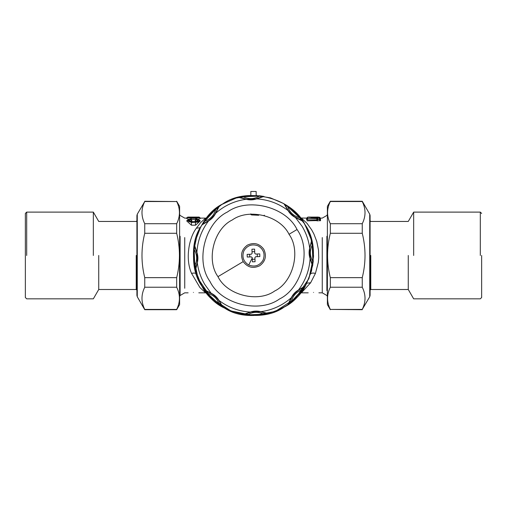 <?xml version="1.0" encoding="UTF-8"?>
<svg xmlns="http://www.w3.org/2000/svg" width="507" height="507" viewBox="0 0 507 507"><rect width="100%" height="100%" fill="white"/><g stroke="black" fill="none" stroke-linecap="round" stroke-linejoin="round"><path stroke-width="0.76" d="M193.459 292.45C186.576 292.862 186.576 292.862 193.459 292.45C200.347 292.862 200.347 292.862 193.459 292.45M313.541 292.45C306.653 292.862 306.653 292.862 313.541 292.45C320.424 292.862 320.424 292.862 313.541 292.45M206.571 292.926L205.595 292.831L199.923 287.551L191.557 273.381C185.112 259.102 188.877 237.954 196.38 228.169L200.563 222.655L205.595 218.118L200.094 218.118M195.537 225.197L200.227 220.938L199.549 220.133L196.71 219.011L195.917 219.651L197.229 220.006L197.261 221.071L195.468 221.622L191.45 221.622L189.479 220.786L189.757 219.956L191.006 219.651L190.683 219.176M195.468 222.3C199.821 221.274 200.233 220.19 196.703 219.056L196.526 219.417C198.82 220.304 198.465 221.071 195.468 221.717L191.45 221.717C188.452 221.071 188.103 220.304 190.398 219.417L190.214 219.056C186.69 220.19 187.102 221.274 191.45 222.3L195.468 222.3L195.468 225.197L191.386 225.197M191.031 219.506L195.892 219.506M198.174 219.303L200.347 218.416L199.688 217.63C200.157 217.281 198.814 217.097 195.658 217.085L191.266 217.085C186.817 217.224 186.817 217.541 191.266 218.035L195.658 218.035C200.1 217.541 200.1 217.224 195.658 217.085L191.266 217.085C188.084 217.11 186.734 217.294 187.229 217.63L191.266 218.302L196.805 218.27L199.688 217.63M188.75 219.303L186.576 218.416L187.229 217.63M191.861 220.805L190.398 219.417L191.481 221.128L191.861 220.805L191.348 219.848M191.481 221.128L190.353 221.458M196.241 219.176L195.056 220.805L196.57 221.458M196.703 219.056L196.963 219.303L196.703 219.056L195.575 219.848M191.45 222.3L191.45 225.197L186.696 220.938L187.368 220.139L191.45 222.478L197.679 222.136L199.378 221.185L199.549 220.139M189.447 217.63L197.477 217.63M191.266 217.142L195.658 217.142C198.814 217.281 198.814 217.503 195.658 217.82L191.266 217.82C188.11 217.503 188.11 217.281 191.266 217.142L191.266 218.333M317.743 217.053L316.038 217.091C318.333 217.047 318.333 217.047 316.038 217.091L311.038 217.091C308.75 217.047 308.75 217.047 311.038 217.091L309.302 217.047L309.878 217.332M317.902 218.568L317.895 219.1L319.195 219.1L319.176 217.528L317.908 217.528L316.926 218.016L307.895 218.333L317.255 218.333L317.902 218.568L317.306 218.821L317.306 219.347L319.784 219.347L319.784 217.801L319.176 217.801L320.43 218.485M199.093 217.37L199.707 217.37L199.093 217.37M187.216 217.37L187.831 217.37L186.563 218.13L187.229 217.357L187.831 217.37L187.216 217.37M189.954 219.303L190.822 219.303L191.38 219.886M195.056 220.805L196.526 219.417L195.436 221.128M187.368 220.139L190.119 219.018L191.367 219.867M317.325 218.092L307.299 218.283L317.255 218.593L316.539 220.589L317.306 219.347L317.895 219.347L316.964 220.843L320.551 220.589L320.456 218.511M307.299 218.283L307.901 218.283L306.659 218.916M317.908 217.839L317.116 217.997M317.908 217.528L317.3 217.801M320.12 220.843L319.195 219.1L320.551 220.589M317.255 218.333L316.571 219.949M307.039 219.88L306.577 219.683L307.895 218.333L307.039 219.88L316.412 219.88M300.429 218.023L306.64 218.118L307.907 217.047L317.205 217.332M311.038 217.465C306.222 217.326 306.222 217.326 311.038 217.465L316.038 217.465C320.855 217.326 320.855 217.326 316.038 217.465L316.038 217.18C320.082 217.034 320.082 217.034 316.038 217.18L311.038 217.18C307.001 217.034 307.001 217.034 311.038 217.18L311.038 218.384M320.126 218.156L319.714 217.338M200.36 218.13L199.093 217.085L200.36 218.13M306.963 220.843L316.539 220.589M306.577 219.683L306.608 218.967M306.64 218.118L307.369 218.2M306.602 219.005L306.627 218.511M301.405 218.118L307.008 223.314L311.64 229.798L313.915 234.031L316.748 241.395L318.516 250.154L318.745 257.816L318.314 262.373L315.443 273.381L310.62 282.779L301.405 292.831L308.205 292.831M305.239 225.013L311.456 239.792L313.541 255.642L311.52 270.909L306.19 284.256C294.307 311.615 249.495 324.759 224.715 308.161C197.362 296.278 184.212 251.472 200.81 226.686L209.841 214.258L221.73 204.53L235.698 198.136L250.832 195.493L250.832 191.488L256.168 191.488L256.168 195.493L270.427 197.869L283.705 203.586L295.226 212.306L304.339 223.53L310.499 236.604L313.358 250.775L312.743 265.212L308.7 279.091M221.534 204.651L209.587 214.531L200.81 226.686L195.163 241.269L193.478 256.808L198.066 278.539L211.52 298.395L231.674 311.406L253.5 315.512L275.326 311.406L295.48 298.395L308.934 278.539L313.522 256.808L311.71 240.755L305.068 224.728C292.165 197.838 246.896 186.386 222.757 203.903C195.867 216.806 184.415 262.075 201.932 286.214C214.835 313.104 260.104 324.562 284.243 307.046C311.133 294.136 322.585 248.867 305.068 224.728M197.179 234.678L193.604 251.358L194.98 268.894L201.285 285.105L211.324 298.205L230.153 310.785L253.5 315.512M264.401 215.222L263.9 215.443M258.735 215.266L251.795 214.955L251.028 214.708L250.902 213.853M313.218 261.447L312.863 261.409C312.692 263.836 312.502 264.787 312.28 264.274L310.094 258.602C308.909 255.141 308.776 251.643 309.701 248.107L311.571 240.616L312.604 245.033L313.218 261.447L312.521 265.928L310.094 258.602C309.365 270.237 305.487 280.707 298.446 290.004L305.068 286.03L302.673 289.884L302.381 289.681C296.538 291.683 292.837 295.67 291.278 301.646C289.446 303.243 288.635 303.782 288.844 303.262L291.779 297.184C293.49 294.63 295.549 292.406 297.964 290.511L303.807 287.127L302.381 289.681L291.278 301.646L291.506 301.925L287.843 304.599L291.31 297.704C292.913 294.415 295.296 291.848 298.446 290.004L297.964 290.511M291.779 297.184L291.31 297.704C282.564 305.417 272.417 310.075 260.864 311.672L268.355 313.541L263.938 314.574L263.881 314.226C258.329 311.513 252.892 311.716 247.562 314.841L244.704 314.258L251.073 312.033L260.167 311.691L266.688 313.427L263.881 314.226L247.562 314.841L247.53 315.196L243.049 314.492L250.376 312.071C253.83 310.88 257.328 310.747 260.864 311.672L260.167 311.691M251.073 312.033L250.376 312.071C238.734 311.342 228.27 307.457 218.967 300.423L222.941 307.039L219.087 304.65L219.297 304.352C217.294 298.515 213.301 294.814 207.325 293.255C205.734 291.417 205.196 290.606 205.715 290.815L211.793 293.749C214.341 295.461 216.565 297.527 218.46 299.941L221.844 305.778L219.297 304.352L207.325 293.255L207.046 293.477L204.372 289.814L211.273 293.28C214.556 294.89 217.123 297.267 218.967 300.423L218.46 299.941M259.47 195.753L259.438 196.108L262.296 196.691L256.624 198.877C253.17 200.069 249.672 200.195 246.136 199.27L238.645 197.407L243.062 196.367L259.47 195.753L263.951 196.45L256.624 198.877C268.266 199.606 278.73 203.491 288.033 210.525L284.059 203.909L287.913 206.298L287.703 206.59C289.706 212.433 293.699 216.134 299.675 217.693L301.285 220.127L295.207 217.199C292.659 215.488 290.435 213.422 288.54 211.007L285.156 205.17C284.909 204.67 285.758 205.139 287.703 206.59L299.675 217.693L299.954 217.465L302.628 221.128L295.727 217.668C292.444 216.058 289.877 213.681 288.033 210.525L288.54 211.007M211.254 293.414L204.815 284.497C200.835 277.792 198.332 270.573 197.299 262.841L195.429 270.326L194.396 265.915L194.751 265.852C197.464 260.306 197.261 254.869 194.137 249.539C194.308 247.112 194.498 246.161 194.72 246.675L196.944 253.05L197.286 262.138L195.544 268.659L194.751 265.852L194.137 249.539L193.782 249.501L194.479 245.02L196.906 252.347C198.091 255.807 198.224 259.305 197.299 262.841L197.286 262.138M196.805 252.429L196.944 253.05L196.906 252.347C197.635 240.711 201.513 230.241 208.554 220.944L201.932 224.918L204.327 221.065L204.619 221.267C210.462 219.265 214.163 215.272 215.722 209.296C217.554 207.705 218.365 207.167 218.156 207.686L215.222 213.764C213.51 216.318 211.451 218.542 209.036 220.437L203.193 223.815L204.619 221.267L215.722 209.296L215.494 209.023L219.157 206.349L215.69 213.244C214.087 216.527 211.704 219.094 208.554 220.944L209.036 220.437M305.068 286.03L298.718 289.96L295.378 292.761M287.843 304.599L289.909 300.569M268.355 313.541L261.086 311.83L256.751 311.45M243.049 314.492L247.359 313.104M222.941 307.039L219.018 300.689L216.216 297.356M204.372 289.814L208.409 291.886M295.207 217.199L302.185 226.452C306.165 233.157 308.668 240.375 309.701 248.107L311.456 242.289L312.249 245.096C309.536 250.642 309.739 256.079 312.863 261.409L312.249 245.096L312.604 245.033M311.571 240.616L309.859 247.885L309.479 252.226M312.521 265.928L311.133 261.612M284.059 203.909L287.982 210.259L290.784 213.593M302.628 221.128L298.591 219.062M195.429 270.326L195.544 268.659M194.479 245.02L195.905 249.431M201.932 224.918L203.193 223.815M219.157 206.349L217.047 210.475M215.564 213.232L215.222 213.764L215.564 213.232M255.927 198.915L246.136 199.27C234.583 200.873 224.436 205.531 215.69 213.244L215.222 213.764M246.833 199.257L240.312 197.521C239.786 197.337 240.717 197.071 243.119 196.722C248.671 199.435 254.108 199.232 259.438 196.108L243.119 196.722L243.062 196.367M238.645 197.407L245.914 199.118L250.249 199.492M263.951 196.45L259.641 197.844M289.028 234.297C280.137 215.773 248.95 207.883 232.32 219.949C213.796 228.834 205.905 260.021 217.972 276.651C226.863 295.175 258.05 303.066 274.68 290.999C293.204 282.107 301.095 250.927 289.028 234.297L297.039 229.519C286.144 206.818 247.923 197.147 227.548 211.932C204.841 222.833 195.176 261.048 209.961 281.429C220.856 304.13 259.077 313.801 279.452 299.01C302.159 288.115 311.824 249.9 297.039 229.519M310.195 258.519L309.714 248.81M294.808 293.344L292.444 296.202M292.095 296.703L288.844 303.262M255.927 311.463L252.239 311.811M251.637 311.919L244.704 314.258M215.627 296.779L212.769 294.421M212.268 294.073L205.715 290.815M309.485 253.044L309.84 256.738M309.948 257.334L312.28 264.274M291.373 214.169L294.231 216.527M294.732 216.876L301.285 220.127M195.563 268.621L197.141 263.063L197.521 258.722M197.515 257.905L197.16 254.21M197.052 253.614L194.72 246.675M203.237 223.802L208.282 220.989L211.622 218.187M212.192 217.604L214.556 214.74M214.905 214.246L218.156 207.686M251.073 199.485L254.761 199.137M255.363 199.029L262.296 196.691M243.189 261.625C247.549 267.449 253.037 268.837 259.647 265.788C265.478 261.422 266.866 255.934 263.811 249.324C259.451 243.493 253.963 242.105 247.353 245.16C241.522 249.526 240.134 255.008 243.189 261.625L217.972 276.651M255.686 256.726L254.913 257.556L255.072 261.726L252.404 261.827L252.245 257.657L251.415 256.884L252.245 257.657L251.415 256.884L247.245 257.043L247.15 254.375L251.314 254.222L252.087 253.392L251.314 254.222L252.087 253.392L251.928 249.222L254.596 249.121L254.755 253.291L255.585 254.058L254.755 253.291L255.585 254.058L259.755 253.906L259.85 256.567L255.686 256.726L254.913 257.556L255.686 256.726M257.245 253.994L257.347 256.662M252.023 251.732L254.691 251.63M249.653 254.286L249.755 256.948M252.309 259.318L254.977 259.216M250.832 195.493L236.452 197.907L222.193 204.245M248.741 265.028C243.278 261.549 241.681 256.776 243.949 250.712C247.429 245.255 252.201 243.658 258.259 245.92C263.722 249.4 265.319 254.172 263.051 260.237C259.571 265.693 254.799 267.29 248.741 265.028L252.258 257.962M136.225 255.471L136.225 289.497L136.225 255.471M136.915 220.76L136.225 221.451L98.732 221.451L93.339 212.11L26.687 212.11L25.35 213.447L25.35 297.501L26.687 298.832L93.339 298.832L98.732 289.497L136.225 289.497L136.915 290.188M26.687 255.471L26.687 212.11L26.687 255.471M93.339 255.471L93.339 212.11L93.339 255.471M98.732 255.471L98.732 289.497L98.732 255.471M370.775 255.471L370.775 289.497L370.775 255.471M481.65 255.471L481.65 297.501L481.65 255.471M480.313 255.471L480.313 212.11L480.313 255.471M413.661 255.471L413.661 212.11L413.661 255.471M408.268 255.471L408.268 289.497L408.268 255.471M369.723 296.766L369.723 214.176L370.085 215.532L370.085 295.416L369.723 296.766L362.258 309.416C365.934 302.02 365.934 294.624 362.258 287.235L362.258 277.652C365.934 262.867 365.934 248.081 362.258 233.29L362.258 223.714C365.934 216.324 365.934 208.928 362.258 201.532L330.323 201.532C326.641 208.928 326.641 216.324 330.323 223.714L330.323 233.29C326.641 248.081 326.641 262.867 330.323 277.652L330.323 287.235C326.641 294.624 326.641 302.02 330.323 309.416L362.258 309.695M330.323 309.695L327.389 304.612L327.389 206.336L330.323 201.254L362.258 201.254L369.723 214.176M362.258 233.29L330.323 233.29M330.323 223.714L362.258 223.714M330.323 277.652L362.258 277.652M362.258 287.235L330.323 287.235M330.323 309.416L362.258 309.416M137.277 214.176L137.277 296.766L136.915 295.416L136.915 215.532L137.277 214.176L144.742 201.532C141.066 208.928 141.066 216.324 144.742 223.714L144.742 233.29C141.066 248.081 141.066 262.867 144.742 277.652L144.742 287.235C141.066 294.624 141.066 302.02 144.742 309.416L176.677 309.416C180.359 302.02 180.359 294.624 176.677 287.235L176.677 277.652C180.359 262.867 180.359 248.081 176.677 233.29L176.677 223.714C180.359 216.324 180.359 208.928 176.677 201.532L144.742 201.254M176.677 201.254L179.611 206.336L179.611 304.612L176.677 309.695L144.742 309.695L137.277 296.766M144.742 277.652L176.677 277.652M176.677 287.235L144.742 287.235M176.677 233.29L144.742 233.29M144.742 223.714L176.677 223.714M176.677 201.532L144.742 201.532M179.611 296.367L180.118 295.499L180.118 236.281M184.738 237.561L184.738 288.261L184.738 237.561M195.658 218.333L195.658 217.142M195.658 218.035L195.658 219.506M191.266 218.035L191.266 219.506M319.176 217.528L319.784 217.801M326.882 236.281L326.882 290.6L326.882 236.281M316.038 218.384L316.038 217.465M327.389 296.367L326.882 295.499L322.262 292.831L322.262 237.561M200.246 227.751L196.38 228.169M196.627 274.268C196.032 273.058 194.339 272.766 191.557 273.381M306.754 283.198L310.62 282.779M310.373 274.268C310.968 273.058 312.661 272.766 315.443 273.381M302.673 289.884L291.506 301.925M263.938 314.574L247.53 315.196M219.087 304.65L207.046 293.477M287.913 206.298L299.954 217.465M194.396 265.915L193.782 249.501M204.327 221.065L215.494 209.023M186.823 218.118L184.738 218.118L180.118 215.45L179.611 214.575M188.122 292.831L184.738 292.831L180.118 295.499M205.595 292.831L198.795 292.831M197.47 217.718L189.453 217.718M319.784 217.332L317.813 217.047M187.831 217.085L199.093 217.085M196.133 219.252L196.703 219.011M307.901 217.997L306.621 218.942M320.449 218.498L319.176 217.516L317.109 217.997M327.389 214.575L326.882 215.45L322.262 218.118L320.437 218.118M322.262 292.831L318.878 292.831M301.405 292.831L300.429 292.926M370.085 290.188L370.775 289.497L408.268 289.497L413.661 298.832L480.313 298.832L481.65 297.501M370.085 220.76L370.775 221.451L408.268 221.451L413.661 212.11L480.313 212.11L481.65 213.447"/></g></svg>
